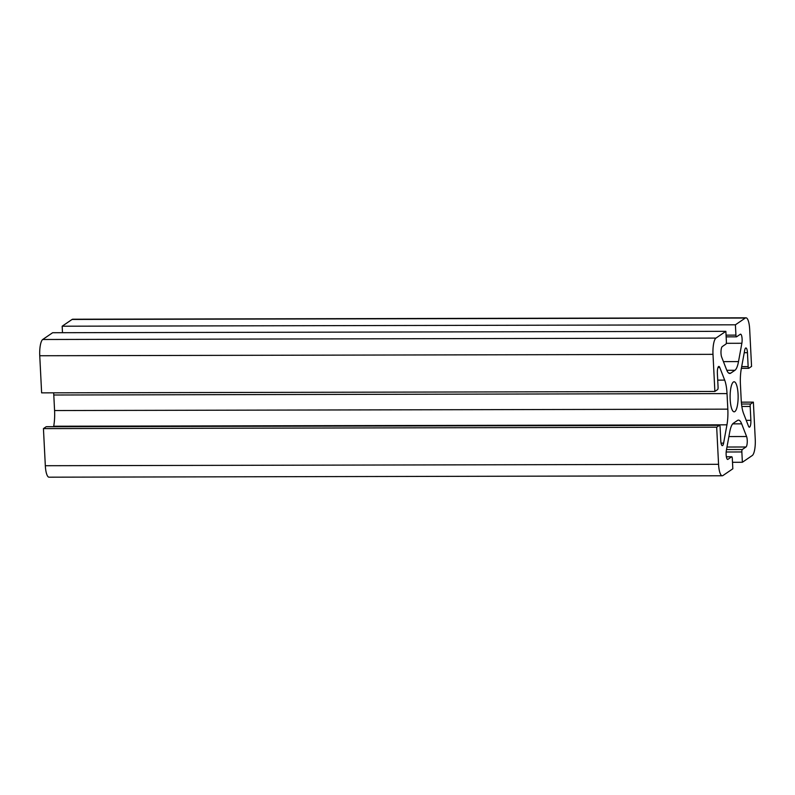 <?xml version="1.0" encoding="UTF-8"?>
<svg xmlns="http://www.w3.org/2000/svg" width="795" height="795" viewBox="0 0 795 795"><rect width="100%" height="100%" fill="white"/><g stroke="black" fill="none" stroke-linecap="round" stroke-linejoin="round"><path stroke-width="1.19" d="M62.497 332.708L62.169 326.208L735.405 324.807L735.931 335.112A2.097 0.557 89.9 0 0 736.488 336.841A2.097 0.557 89.9 0 0 736.587 336.802L740.294 334.268A5.803 1.55 -90.1 0 1 740.572 334.178A5.803 1.55 -90.1 0 1 741.944 337.279A5.803 1.55 -90.1 0 1 741.864 343.271L738.505 361.596A20.958 5.605 -90.1 0 1 734.928 370.291L730.774 373.123A20.958 5.605 -90.1 0 1 729.77 373.471A20.958 5.605 -90.1 0 1 726.58 369.745L721.661 357.074A5.803 1.55 -90.1 0 1 721.015 351.082A5.803 1.55 -90.1 0 1 722.238 346.6L725.944 344.066A2.097 0.557 89.9 0 0 726.392 341.631L725.865 331.326L52.629 332.727L42.721 339.495A13.972 3.736 89.9 0 0 39.75 355.743L712.996 354.341L714.874 391.458L717.627 389.58A2.097 0.557 89.9 0 0 718.074 387.135L717.368 373.253A5.803 1.55 -90.1 0 1 718.879 366.416A5.803 1.55 -90.1 0 1 719.763 367.449L724.682 380.119A20.958 5.605 -90.1 0 1 727.028 393.595L727.822 409.147A20.958 5.605 -90.1 0 1 726.948 424.828L723.599 443.143A5.803 1.55 -90.1 0 1 722.327 445.647A5.803 1.55 -90.1 0 1 720.797 440.887L720.091 427.004A2.097 0.557 89.9 0 0 719.535 425.285A2.097 0.557 89.9 0 0 719.435 425.315L716.683 427.193L43.437 428.604L46.189 426.726A2.097 0.557 -90.1 0 1 46.289 426.686A2.097 0.557 -90.1 0 1 46.388 426.726M53.623 426.677L53.702 426.229A20.958 5.605 89.9 0 0 54.577 410.548L53.792 395.006A20.958 5.605 89.9 0 0 53.653 392.839M39.75 355.743L41.628 392.859L714.874 391.458M716.683 427.193L718.561 464.31A13.972 3.736 -90.1 0 0 722.257 475.778A13.972 3.736 -90.1 0 0 722.923 475.549L732.831 468.792L732.314 458.477A2.097 0.557 89.9 0 0 731.758 456.757A2.097 0.557 89.9 0 0 731.658 456.787L727.952 459.321A5.803 1.55 -90.1 0 1 727.673 459.421A5.803 1.55 -90.1 0 1 726.292 456.31A5.803 1.55 -90.1 0 1 726.382 450.318L729.731 432.003A20.958 5.605 -90.1 0 1 733.318 423.298L737.462 420.466A20.958 5.605 -90.1 0 1 738.466 420.128A20.958 5.605 -90.1 0 1 741.665 423.844L746.584 436.515A5.803 1.55 -90.1 0 1 747.23 442.507A5.803 1.55 -90.1 0 1 745.998 446.989L742.292 449.523A2.097 0.557 89.9 0 0 741.854 451.958L742.371 462.273L732.503 462.293M62.169 326.208L72.077 319.451L745.312 318.04L735.405 324.807M745.312 318.04A13.972 3.736 -90.1 0 1 745.978 317.811L72.743 319.222A13.972 3.736 89.9 0 0 72.077 319.451M718.561 464.31L45.325 465.721A13.972 3.736 89.9 0 0 49.022 477.189L722.257 475.778M45.325 465.721L43.437 428.604M741.347 402.161L753.372 402.141L750.619 404.019A2.097 0.557 89.9 0 0 750.172 406.454L750.878 420.336A5.803 1.55 -90.1 0 1 749.367 427.173A5.803 1.55 -90.1 0 1 748.483 426.15L743.563 413.479A20.958 5.605 -90.1 0 1 741.208 399.994L740.423 384.452A20.958 5.605 -90.1 0 1 741.298 368.771L744.647 350.446A5.803 1.55 -90.1 0 1 745.919 347.952A5.803 1.55 -90.1 0 1 747.449 352.702L748.155 366.594A2.097 0.557 89.9 0 0 748.711 368.314A2.097 0.557 89.9 0 0 748.811 368.274L751.563 366.396L749.675 329.279A13.972 3.736 -90.1 0 0 745.978 317.811M742.371 462.273L752.279 455.505A13.972 3.736 -90.1 0 0 755.25 439.257L753.372 402.141M734.868 411.572A15.025 4.015 -90.1 0 1 734.153 411.82A15.025 4.015 -90.1 0 1 730.128 398.156A15.025 4.015 -90.1 0 1 733.368 382.017A15.025 4.015 -90.1 0 1 734.093 381.779A15.025 4.015 -90.1 0 1 738.118 395.443A15.025 4.015 -90.1 0 1 734.868 411.572M712.996 354.341A13.972 3.736 -90.1 0 1 715.967 338.094L42.721 339.495M725.865 331.326L715.967 338.094M726.064 335.142L735.931 335.112M726.282 343.311L741.864 343.271M723.42 361.626L738.505 361.596M726.809 370.311L734.928 370.291M728.777 373.133L730.774 373.123M53.702 426.229L726.948 424.828M721.045 443.153L723.599 443.143M46.189 426.726L719.435 425.315M717.994 367.449L719.763 367.449M717.716 380.129L724.682 380.119M53.792 395.006L727.028 393.595M54.577 410.548L727.822 409.147M732.692 423.864L741.665 423.844M728.896 436.554L746.584 436.515M726.978 447.029L745.998 446.989M726.521 449.553L742.292 449.523M726.173 451.997L741.854 451.958M726.372 456.807L731.658 456.787M727.395 459.321L727.952 459.321M744.229 352.712L747.449 352.702M741.695 366.604L748.155 366.594M741.526 404.039L750.619 404.019M741.844 406.474L750.172 406.454M746.227 420.346L750.878 420.336M726.153 336.861L736.488 336.841M46.289 426.686L719.535 425.285M726.372 456.767L731.758 456.757M741.377 368.323L748.711 368.314"/></g></svg>
